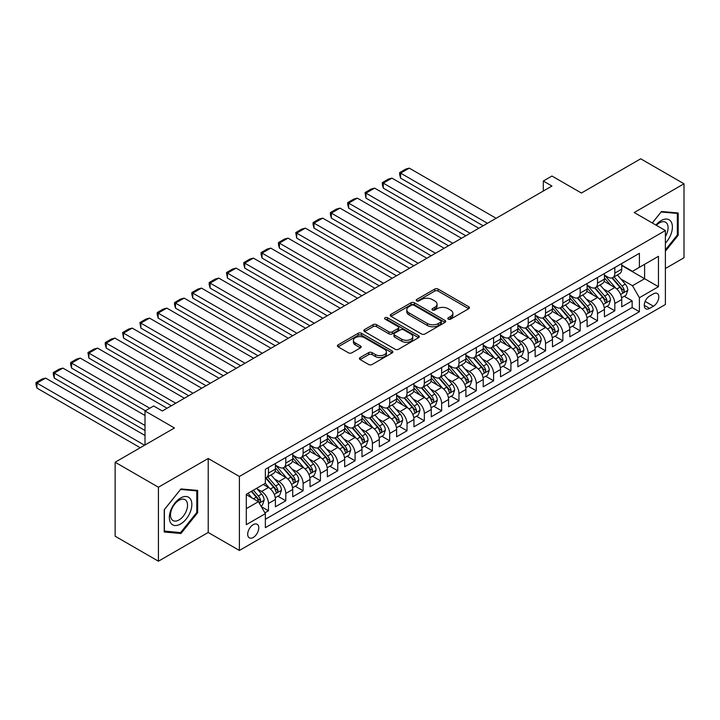 <?xml version="1.0" encoding="UTF-8"?>
<svg xmlns="http://www.w3.org/2000/svg" width="720" height="720" viewBox="0 0 720 720"><rect width="100%" height="100%" fill="white"/><g stroke="black" fill="none" stroke-linecap="round" stroke-linejoin="round"><path stroke-width="1.08" d="M448.281 319.14A1.683 0.972 0 0 0 450.657 319.14L468.72 308.709A2.403 1.386 0 0 0 469.422 307.728A2.403 1.386 0 0 0 468.72 306.747L438.12 289.08A2.403 1.386 0 0 0 434.727 289.08L416.664 299.511A1.683 0.972 0 0 0 416.169 300.195A1.683 0.972 0 0 0 416.664 300.888A1.683 0.972 0 0 0 419.04 300.888L421.38 299.538A7.695 4.437 0 0 1 432.261 299.538L434.808 301.005A7.695 4.437 0 0 1 437.058 304.146A7.695 4.437 0 0 1 434.808 307.287L432.468 308.637A1.683 0.972 0 0 0 431.982 309.321A1.683 0.972 0 0 0 432.468 310.014A1.683 0.972 0 0 0 434.853 310.014L437.184 308.664A7.695 4.437 0 0 1 448.065 308.664L450.612 310.131A7.695 4.437 0 0 1 452.871 313.272A7.695 4.437 0 0 1 450.612 316.413L448.281 317.763A1.683 0.972 0 0 0 447.786 318.447A1.683 0.972 0 0 0 448.281 319.14L448.281 317.763M253.242 537.462A7.839 4.527 120 0 0 258.363 530.559A7.839 4.527 120 0 0 257.157 524.277A7.839 4.527 120 0 0 253.242 524.664A7.839 4.527 120 0 0 248.121 531.567A7.839 4.527 120 0 0 249.327 537.849A7.839 4.527 120 0 0 253.242 537.462M360.099 357.579A2.403 1.386 0 0 0 359.397 358.56A2.403 1.386 0 0 0 360.099 359.541L368.685 364.5A2.403 1.386 0 0 0 372.087 364.5L392.139 352.917A2.403 1.386 0 0 0 392.85 351.936A2.403 1.386 0 0 0 392.139 350.955L361.548 333.297A2.403 1.386 0 0 0 358.146 333.297L338.094 344.871A2.403 1.386 0 0 0 337.383 345.852A2.403 1.386 0 0 0 338.094 346.833L348.462 352.818A2.403 1.386 0 0 0 351.855 352.818L360.441 347.868A2.403 1.386 0 0 0 361.143 346.887A2.403 1.386 0 0 0 360.441 345.906L355.302 342.936A6.426 3.708 0 0 1 353.421 340.308A6.426 3.708 0 0 1 357.39 336.879A6.426 3.708 0 0 1 364.392 337.689L384.534 349.317A6.426 3.708 0 0 1 386.424 351.936A6.426 3.708 0 0 1 382.455 355.365A6.426 3.708 0 0 1 375.444 354.564L372.087 352.629A2.403 1.386 0 0 0 368.685 352.629L360.099 357.579L360.099 359.541M665.388 268.524L684 257.769L684 183.789L640.71 158.796L581.4 193.032L551.961 176.04L543.303 181.035L551.961 186.039L162.324 410.985L153.666 405.99L145.008 410.985L145.008 444.978M158.427 487.224L158.427 561.204L208.215 532.467L208.215 458.478L158.427 487.224L115.137 462.231L174.447 427.986L145.008 410.985M208.215 458.478L239.391 476.478L665.388 230.526L665.388 304.515L239.391 550.458L239.391 476.478M684 183.789L634.212 212.535L665.388 230.526M421.551 333.981A2.403 1.386 0 0 0 424.953 333.981L445.005 322.398A2.403 1.386 0 0 0 445.707 321.417A2.403 1.386 0 0 0 445.005 320.436L414.414 302.769A2.403 1.386 0 0 0 411.012 302.769L390.951 314.352A2.403 1.386 0 0 0 390.249 315.333A2.403 1.386 0 0 0 390.951 316.314L421.551 333.981M385.758 319.5A1.683 0.972 0 0 1 387.468 319.734L387.468 317.736L418.572 335.7A2.403 1.386 0 0 1 419.283 336.681A2.403 1.386 0 0 1 418.572 337.662L398.52 349.236A2.403 1.386 0 0 1 395.118 349.236L364.518 331.578L364.518 329.616A2.403 1.386 0 0 0 363.816 330.597A2.403 1.386 0 0 0 364.518 331.578M364.518 329.616L373.104 324.657A2.403 1.386 0 0 1 376.506 324.657L388.917 331.821A2.403 1.386 0 0 0 392.31 331.821L398.007 328.536A2.403 1.386 0 0 0 398.709 327.555A2.403 1.386 0 0 0 398.007 326.574L385.092 319.113A1.683 0.972 0 0 1 384.597 318.429A1.683 0.972 0 0 1 385.632 317.529A1.683 0.972 0 0 1 387.468 317.736M158.427 561.204L115.137 536.211L115.137 462.231M264.888 512.838L268.479 510.768L261.297 506.619M257.202 488.961L261.549 491.472A9.792 5.652 60 0 1 268.479 503.469L275.409 499.473L275.409 506.772L285.795 500.769L277.92 496.224M274.518 478.962L278.874 481.473A9.792 5.652 60 0 1 285.795 493.47L292.725 489.474L292.725 496.773L303.111 490.77L295.236 486.225M291.843 468.963L296.19 471.474A9.792 5.652 60 0 1 303.111 483.471L310.041 479.475L310.041 486.774L320.427 480.771L312.552 476.226M309.159 458.964L313.506 461.475A9.792 5.652 60 0 1 320.427 473.472L327.357 469.476L327.357 476.775L337.752 470.772L329.868 466.227M326.475 448.974L330.822 451.476A9.792 5.652 60 0 1 337.752 463.482L344.673 459.477L344.673 466.776L355.068 460.782L347.184 456.228M343.791 438.975L348.138 441.486A9.792 5.652 60 0 1 355.068 453.483L361.989 449.478L361.989 456.777L372.384 450.783L364.5 446.229M361.107 428.976L365.454 431.487A9.792 5.652 60 0 1 372.384 443.484L379.305 439.479L379.305 446.778L389.7 440.784L381.816 436.23M378.423 418.977L382.77 421.488A9.792 5.652 60 0 1 389.7 433.485L396.621 429.489L396.621 436.788L407.016 430.785L399.132 426.24M395.739 408.978L400.086 411.489A9.792 5.652 60 0 1 407.016 423.486L413.946 419.49L413.946 426.789L424.332 420.786L416.457 416.241M413.055 398.979L417.402 401.49A9.792 5.652 60 0 1 424.332 413.487L431.262 409.491L431.262 416.79L441.648 410.787L433.773 406.242M430.371 388.98L434.727 391.491A9.792 5.652 60 0 1 441.648 403.488L448.578 399.492L448.578 406.791L458.964 400.788L451.089 396.243M447.696 378.981L452.043 381.492A9.792 5.652 60 0 1 458.964 393.489L465.894 389.493L465.894 396.792L476.28 390.798L468.405 386.244M465.012 368.991L469.359 371.502A9.792 5.652 60 0 1 476.28 383.499L483.21 379.494L483.21 386.793L493.596 380.799L485.721 376.245M482.328 358.992L486.675 361.503A9.792 5.652 60 0 1 493.596 373.5L500.526 369.495L500.526 376.794L510.921 370.8L503.037 366.246M499.644 348.993L503.991 351.504A9.792 5.652 60 0 1 510.921 363.501L517.842 359.496L517.842 366.795L528.237 360.801L520.353 356.247M516.96 338.994L521.307 341.505A9.792 5.652 60 0 1 528.237 353.502L535.158 349.506L535.158 356.805L545.553 350.802L537.669 346.257M534.276 328.995L538.623 331.506A9.792 5.652 60 0 1 545.553 343.503L552.474 339.507L552.474 346.806L562.869 340.803L554.985 336.258M551.592 318.996L555.939 321.507A9.792 5.652 60 0 1 562.869 333.504L569.799 329.508L569.799 336.807L580.185 330.804L572.31 326.259M568.908 308.997L573.255 311.508A9.792 5.652 60 0 1 580.185 323.505L587.115 319.509L587.115 326.808L597.501 320.805L589.626 316.26M586.224 299.007L590.571 301.509A9.792 5.652 60 0 1 597.501 313.506L604.431 309.51L604.431 316.809L614.817 310.815L614.817 303.516A9.792 5.652 -120 0 0 607.896 291.519L603.54 289.008M606.942 306.261L614.817 310.815M275.409 499.473A9.792 5.652 -120 0 0 268.479 487.476L263.286 484.47M292.725 489.474A9.792 5.652 -120 0 0 285.795 477.477L275.085 471.294M310.041 479.475A9.792 5.652 -120 0 0 303.111 467.478L292.401 461.295M327.357 469.476A9.792 5.652 -120 0 0 320.427 457.479L309.717 451.296M344.673 459.477A9.792 5.652 -120 0 0 337.752 447.48L327.042 441.297M361.989 449.478A9.792 5.652 -120 0 0 355.068 437.481L344.358 431.298M379.305 439.479A9.792 5.652 -120 0 0 372.384 427.482L361.674 421.299M396.621 429.489A9.792 5.652 -120 0 0 389.7 417.492L378.99 411.309M413.946 419.49A9.792 5.652 -120 0 0 407.016 407.493L396.306 401.31M431.262 409.491A9.792 5.652 -120 0 0 424.332 397.494L413.622 391.311M448.578 399.492A9.792 5.652 -120 0 0 441.648 387.495L430.938 381.312M465.894 389.493A9.792 5.652 -120 0 0 458.964 377.496L448.254 371.313M483.21 379.494A9.792 5.652 -120 0 0 476.28 367.497L465.57 361.314M500.526 369.495A9.792 5.652 -120 0 0 493.596 357.498L482.895 351.315M517.842 359.496A9.792 5.652 -120 0 0 510.921 347.499L500.211 341.316M535.158 349.506A9.792 5.652 -120 0 0 528.237 337.509L517.527 331.326M552.474 339.507A9.792 5.652 -120 0 0 545.553 327.51L534.843 321.327M569.799 329.508A9.792 5.652 -120 0 0 562.869 317.511L552.159 311.328M587.115 319.509A9.792 5.652 -120 0 0 580.185 307.512L569.475 301.329M604.431 309.51A9.792 5.652 -120 0 0 597.501 297.513L586.791 291.33M653.436 293.814L649.629 296.01A7.596 4.383 120 0 0 644.67 302.706A7.596 4.383 120 0 0 645.831 308.79A7.596 4.383 120 0 0 649.629 308.412L653.436 306.216A7.596 4.383 120 0 0 658.395 299.52A7.596 4.383 120 0 0 657.234 293.436A7.596 4.383 120 0 0 653.436 293.814M246.312 508.671L258.435 501.669L265.365 513.666L265.365 527.661L639.405 311.715L639.405 297.711L632.484 285.714L620.865 279.009M265.365 513.666L246.312 524.664L246.312 494.271L265.365 483.273L265.365 469.278L639.405 253.323L639.405 267.318L658.458 256.32L658.458 286.713L639.405 297.711M275.409 465.075L278.874 467.073A9.792 5.652 60 0 0 283.77 467.559L290.691 463.563A9.792 5.652 -120 0 0 292.725 459.081L292.725 453.483M292.725 455.076L296.19 457.083A9.792 5.652 60 0 0 301.086 457.56L308.016 453.564A9.792 5.652 -120 0 0 310.041 449.082L310.041 443.484M310.041 445.086L313.506 447.084A9.792 5.652 60 0 0 318.402 447.57L325.332 443.565A9.792 5.652 -120 0 0 327.357 439.083L327.357 433.485M327.357 435.087L330.822 437.085A9.792 5.652 60 0 0 335.718 437.571L342.648 433.566A9.792 5.652 -120 0 0 344.673 429.084L344.673 423.486M344.673 425.088L348.138 427.086A9.792 5.652 60 0 0 353.034 427.572L359.964 423.567A9.792 5.652 -120 0 0 361.989 419.085L361.989 413.487M361.989 415.089L365.454 417.087A9.792 5.652 60 0 0 370.35 417.573L377.28 413.577A9.792 5.652 -120 0 0 379.305 409.086L379.305 403.488M379.305 405.09L382.77 407.088A9.792 5.652 60 0 0 387.666 407.574L394.596 403.578A9.792 5.652 -120 0 0 396.621 399.087L396.621 393.489M396.621 395.091L400.086 397.089A9.792 5.652 60 0 0 404.991 397.575L411.912 393.579A9.792 5.652 -120 0 0 413.946 389.097L413.946 383.499M413.946 385.092L417.402 387.09A9.792 5.652 60 0 0 422.307 387.576L429.228 383.58A9.792 5.652 -120 0 0 431.262 379.098L431.262 373.5M431.262 375.093L434.727 377.1A9.792 5.652 60 0 0 439.623 377.577L446.544 373.581A9.792 5.652 -120 0 0 448.578 369.099L448.578 363.501M448.578 365.103L452.043 367.101A9.792 5.652 60 0 0 456.939 367.587L463.86 363.582A9.792 5.652 -120 0 0 465.894 359.1L465.894 353.502M465.894 355.104L469.359 357.102A9.792 5.652 60 0 0 474.255 357.588L481.185 353.583A9.792 5.652 -120 0 0 483.21 349.101L483.21 343.503M483.21 345.105L486.675 347.103A9.792 5.652 60 0 0 491.571 347.589L498.501 343.593A9.792 5.652 -120 0 0 500.526 339.102L500.526 333.504M500.526 335.106L503.991 337.104A9.792 5.652 60 0 0 508.887 337.59L515.817 333.594A9.792 5.652 -120 0 0 517.842 329.103L517.842 323.505M517.842 325.107L521.307 327.105A9.792 5.652 60 0 0 526.203 327.591L533.133 323.595A9.792 5.652 -120 0 0 535.158 319.113L535.158 313.506M535.158 315.108L538.623 317.106A9.792 5.652 60 0 0 543.519 317.592L550.449 313.596A9.792 5.652 -120 0 0 552.474 309.114L552.474 303.516M552.474 305.109L555.939 307.107A9.792 5.652 60 0 0 560.835 307.593L567.765 303.597A9.792 5.652 -120 0 0 569.799 299.115L569.799 293.517M569.799 295.11L573.255 297.117A9.792 5.652 60 0 0 578.16 297.603L585.081 293.598A9.792 5.652 -120 0 0 587.115 289.116L587.115 283.518M587.115 285.12L590.571 287.118A9.792 5.652 60 0 0 595.476 287.604L602.397 283.599A9.792 5.652 -120 0 0 604.431 279.117L604.431 273.519M265.365 519.264L632.133 307.512L632.133 300.816L621.747 306.81L621.747 299.511A9.792 5.652 -120 0 0 614.817 287.514L604.107 281.331M604.431 275.121L607.896 277.119A9.792 5.652 -120 0 0 612.792 277.605A9.792 5.652 -120 0 0 614.817 273.123L614.817 267.516M612.792 277.605L619.713 273.6A9.792 5.652 -120 0 0 621.747 269.118L621.747 263.52M268.479 467.478L268.479 473.076A9.792 5.652 60 0 1 266.454 477.558A9.792 5.652 60 0 1 265.365 477.954M266.454 477.558L273.375 473.562A9.792 5.652 -120 0 0 275.409 469.08L275.409 463.473M285.795 457.479L285.795 463.077A9.792 5.652 60 0 1 283.77 467.559M303.111 447.48L303.111 453.078A9.792 5.652 60 0 1 301.086 457.56M320.427 437.481L320.427 443.079A9.792 5.652 60 0 1 318.402 447.57M337.752 427.482L337.752 433.08A9.792 5.652 60 0 1 335.718 437.571M355.068 417.483L355.068 423.09A9.792 5.652 60 0 1 353.034 427.572M372.384 407.493L372.384 413.091A9.792 5.652 60 0 1 370.35 417.573M389.7 397.494L389.7 403.092A9.792 5.652 60 0 1 387.666 407.574M407.016 387.495L407.016 393.093A9.792 5.652 60 0 1 404.991 397.575M424.332 377.496L424.332 383.094A9.792 5.652 60 0 1 422.307 387.576M441.648 367.497L441.648 373.095A9.792 5.652 60 0 1 439.623 377.577M458.964 357.498L458.964 363.096A9.792 5.652 60 0 1 456.939 367.587M476.28 347.499L476.28 353.097A9.792 5.652 60 0 1 474.255 357.588M493.596 337.5L493.596 343.107A9.792 5.652 60 0 1 491.571 347.589M510.921 327.51L510.921 333.108A9.792 5.652 60 0 1 508.887 337.59M528.237 317.511L528.237 323.109A9.792 5.652 60 0 1 526.203 327.591M545.553 307.512L545.553 313.11A9.792 5.652 60 0 1 543.519 317.592M562.869 297.513L562.869 303.111A9.792 5.652 60 0 1 560.835 307.593M580.185 287.514L580.185 293.112A9.792 5.652 60 0 1 578.16 297.603M597.501 277.515L597.501 283.113A9.792 5.652 60 0 1 595.476 287.604M597.501 313.506L597.501 320.805M580.185 323.505L580.185 330.804M562.869 333.504L562.869 340.803M545.553 343.503L545.553 350.802M528.237 353.502L528.237 360.801M510.921 363.501L510.921 370.8M493.596 373.5L493.596 380.799M476.28 383.499L476.28 390.798M458.964 393.489L458.964 400.788M441.648 403.488L441.648 410.787M424.332 413.487L424.332 420.786M407.016 423.486L407.016 430.785M389.7 433.485L389.7 440.784M372.384 443.484L372.384 450.783M355.068 453.483L355.068 460.782M337.752 463.482L337.752 470.772M320.427 473.472L320.427 480.771M303.111 483.471L303.111 490.77M285.795 493.47L285.795 500.769M268.479 503.469L268.479 510.768M258.435 501.669L246.312 494.667M632.484 285.714L644.607 278.721L644.607 264.321L658.458 256.32M621.747 265.518L658.458 286.713M621.747 265.122L632.484 271.323L639.405 267.318M208.215 532.467L239.391 550.458M543.303 181.035L543.303 191.034M624.258 296.262L632.133 300.816M632.133 307.512L639.405 311.715M665.388 251.208L678.195 235.269L678.195 212.985L661.491 211.5L652.275 222.957M164.232 532.008L180.945 533.502L197.658 512.712L197.658 490.428L180.945 488.934L164.232 509.724L164.232 532.008M677.331 234.774L678.195 235.269M196.785 512.208L197.658 512.712M179.181 532.476L180.945 533.502M448.947 319.374L450.612 318.411A7.695 4.437 0 0 0 452.871 315.27L452.871 313.272M437.058 304.146L437.058 306.144A7.695 4.437 0 0 1 434.808 309.285L433.143 310.248M468.684 308.727L438.12 291.087A2.403 1.386 0 0 0 434.727 291.087L417.339 301.122M444.978 322.416L414.414 304.776A2.403 1.386 0 0 0 411.012 304.776L390.987 316.332M440.757 322.11A1.683 0.972 0 0 0 441.252 321.417A1.683 0.972 0 0 0 440.757 320.733L413.901 305.226A1.683 0.972 0 0 0 411.525 305.226L409.059 306.648A7.695 4.437 0 0 0 406.8 309.789A7.695 4.437 0 0 0 409.059 312.93L427.41 323.532A7.695 4.437 0 0 0 438.291 323.532L440.757 322.11L440.757 324.108A1.683 0.972 0 0 0 441.252 323.415L441.252 321.417M406.8 309.789L406.8 311.787A7.695 4.437 0 0 0 409.059 314.928L409.059 312.93M440.757 324.108L438.291 325.53A7.695 4.437 0 0 1 427.41 325.53L409.059 314.928M364.554 331.596L373.104 326.655L373.104 324.657M398.709 327.555L398.709 329.553A2.403 1.386 0 0 1 398.007 330.534L392.31 333.819A2.403 1.386 0 0 1 388.917 333.819L376.506 326.655A2.403 1.386 0 0 0 373.104 326.655M387.468 319.734L418.545 337.68M401.787 339.255A6.426 3.708 0 0 0 408.798 340.056A6.426 3.708 0 0 0 412.767 336.627A6.426 3.708 0 0 0 410.886 334.008L403.785 329.904A2.403 1.386 0 0 0 400.383 329.904L394.695 333.198A2.403 1.386 0 0 0 393.993 334.179A2.403 1.386 0 0 0 394.695 335.16L401.787 339.255L401.787 341.253A6.426 3.708 0 0 0 408.798 342.063A6.426 3.708 0 0 0 412.767 338.634L412.767 336.627M393.993 334.179L393.993 336.177A2.403 1.386 0 0 0 394.695 337.158L394.695 335.16M401.787 341.253L394.695 337.158M386.424 351.936L386.424 353.943A6.426 3.708 0 0 1 382.455 357.372A6.426 3.708 0 0 1 375.444 356.562L372.087 354.627A2.403 1.386 0 0 0 368.685 354.627L360.135 359.559M353.421 340.308L353.421 342.306A6.426 3.708 0 0 0 355.302 344.934L355.302 342.936M360.414 347.886L355.302 344.934M392.139 350.955L392.139 352.917L361.548 335.295A2.403 1.386 0 0 0 358.146 335.295L338.121 346.851M621.603 297.801L626.076 295.218L627.804 290.214A6.489 3.744 -120 0 0 625.275 284.121L617.364 274.959M487.449 223.281L400.608 173.142L409.266 168.138L496.107 218.277M615.78 288.153L606.402 277.281A18.738 10.818 -120 0 0 604.431 275.229M400.608 178.137L399.654 174.591L399.654 172.593L400.608 173.142L400.608 178.137L483.12 225.783M610.632 285.102L605.385 279.027A15.552 8.982 -120 0 0 604.431 277.983M611.91 277.956L619.911 287.217A6.489 3.744 60 0 1 622.224 291.69L622.692 292.464L623.574 292.338L624.303 290.493A6.489 3.744 -120 0 0 621.99 286.02L614.079 276.858M612.378 277.803L620.973 287.757A3.303 1.908 60 0 1 621.81 289.053L624.303 290.493M399.654 172.593L405.72 169.092L409.266 168.138M665.388 243.171A15.921 9.189 120 0 0 672.192 224.703A15.921 9.189 120 0 0 661.14 220.581A15.921 9.189 120 0 0 655.929 225.072M665.388 236.493A12.051 6.957 120 0 0 665.586 222.228A12.051 6.957 120 0 0 659.565 222.822A12.051 6.957 120 0 0 656.406 225.342M652.311 222.975L661.14 211.986L677.331 213.435L677.331 235.026L665.388 249.885M676.26 212.814L677.331 213.435M190.341 511.884A15.921 9.189 120 0 0 186.228 496.512A15.921 9.189 120 0 0 170.847 510.147A15.921 9.189 120 0 0 174.969 525.519A15.921 9.189 120 0 0 190.341 511.884M186.399 510.768A12.051 6.957 120 0 0 185.04 499.671A12.051 6.957 120 0 0 171.639 509.445A12.051 6.957 120 0 0 172.989 520.542A12.051 6.957 120 0 0 186.399 510.768M164.403 531.162L164.403 509.571L180.594 489.429L196.785 490.878L196.785 512.46L180.594 532.602L164.232 531.063M195.714 490.257L196.785 490.878M604.287 307.8L608.76 305.208L610.488 300.213A6.489 3.744 -120 0 0 607.959 294.12L600.048 284.958M470.133 233.28L383.292 183.141L391.95 178.137L478.791 228.276M598.464 298.143L589.077 287.28A18.738 10.818 -120 0 0 587.115 285.219M383.292 188.136L382.338 184.59L382.338 182.592L383.292 183.141L383.292 188.136L465.804 235.773M593.316 295.101L588.069 289.026A15.552 8.982 -120 0 0 587.115 287.973M594.594 287.955L602.595 297.216A6.489 3.744 60 0 1 604.908 301.689L605.376 302.454L606.258 302.337L606.987 300.492A6.489 3.744 -120 0 0 604.674 296.019L596.763 286.857M595.062 287.802L603.657 297.756A3.303 1.908 60 0 1 604.494 299.052L606.987 300.492M382.338 182.592L388.404 179.091L391.95 178.137M586.962 317.79L591.444 315.207L593.172 310.212A6.489 3.744 -120 0 0 590.643 304.119L582.732 294.957M452.817 243.279L365.976 193.14L374.634 188.136L461.475 238.275M581.148 308.142L571.761 297.279A18.738 10.818 -120 0 0 569.799 295.218M365.976 198.135L365.022 192.582L365.976 193.14L365.976 198.135L448.488 245.772M576 305.1L570.753 299.016A15.552 8.982 -120 0 0 569.799 297.972M577.278 297.954L585.279 307.215A6.489 3.744 60 0 1 587.592 311.688L588.06 312.453L588.942 312.336L589.671 310.491A6.489 3.744 -120 0 0 587.358 306.018L579.438 296.856M577.746 297.801L586.341 307.755A3.303 1.908 60 0 1 587.178 309.051L589.671 310.491M365.022 192.582L371.079 189.09L374.634 188.136M569.646 327.789L574.128 325.206L575.856 320.211A6.489 3.744 -120 0 0 573.327 314.118L565.416 304.956M435.501 253.269L348.66 203.13L357.318 198.135L444.159 248.274M563.832 318.141L554.445 307.278A18.738 10.818 -120 0 0 552.474 305.217M348.66 208.134L347.706 204.588L347.706 202.581L348.66 203.13L348.66 208.134L431.172 255.771M558.684 315.09L553.437 309.015A15.552 8.982 -120 0 0 552.474 307.971M559.953 307.953L567.963 317.214A6.489 3.744 60 0 1 570.276 321.687C571.248 322.992 571.941 322.587 572.355 320.481A6.489 3.744 -120 0 0 570.042 316.017L562.122 306.855M560.43 307.8L569.025 317.754A3.303 1.908 60 0 1 569.862 319.05L572.355 320.481M570.276 321.687L570.744 322.452M347.706 202.581L353.763 199.089L357.318 198.135M552.33 337.788L556.803 335.205L558.54 330.21A6.489 3.744 -120 0 0 556.011 324.117L548.1 314.955M418.185 263.268L331.344 213.129L340.002 208.134L426.843 258.273M546.516 328.14L537.129 317.277A18.738 10.818 -120 0 0 535.158 315.216M331.344 218.133L330.39 214.578L330.39 212.58L331.344 213.129L331.344 218.133L413.856 265.77M541.368 325.089L536.121 319.014A15.552 8.982 -120 0 0 535.158 317.97M542.637 317.943L550.647 327.213A6.489 3.744 60 0 1 552.96 331.686C553.932 332.991 554.625 332.586 555.03 330.48A6.489 3.744 -120 0 0 552.717 326.016L544.806 316.854M543.114 317.799L551.709 327.753A3.303 1.908 60 0 1 552.546 329.04L555.03 330.48M552.96 331.686L553.428 332.451M330.39 212.58L336.447 209.079L340.002 208.134M535.014 347.787L539.487 345.204L541.224 340.2A6.489 3.744 -120 0 0 538.695 334.107L530.784 324.954M400.869 273.267L314.028 223.128L322.686 218.133L409.527 268.272M529.2 338.139L519.813 327.276A18.738 10.818 -120 0 0 517.842 325.215M314.028 228.132L313.074 224.577L313.074 222.579L314.028 223.128L314.028 228.132L396.54 275.769M524.052 335.088L518.805 329.013A15.552 8.982 -120 0 0 517.842 327.969M525.321 327.942L533.322 337.212A6.489 3.744 60 0 1 535.635 341.676L536.112 342.45L536.985 342.324L537.714 340.479A6.489 3.744 -120 0 0 535.401 336.006L527.49 326.853M525.789 327.789L534.393 337.752A3.303 1.908 60 0 1 535.23 339.039L537.714 340.479M313.074 222.579L319.131 219.078L322.686 218.133M517.698 357.786L522.171 355.203L523.908 350.199A6.489 3.744 -120 0 0 521.379 344.106L513.468 334.944M383.553 283.266L296.703 233.127L305.361 228.132L392.211 278.271M511.884 348.138L502.497 337.275A18.738 10.818 -120 0 0 500.526 335.214M296.703 238.131L295.758 232.578L296.703 233.127L296.703 238.131L379.224 285.768M506.736 345.087L501.489 339.012A15.552 8.982 -120 0 0 500.526 337.968M508.005 337.941L516.006 347.211A6.489 3.744 60 0 1 518.319 351.675L518.796 352.449L519.669 352.323L520.398 350.478A6.489 3.744 -120 0 0 518.085 346.005L510.174 336.843M508.473 337.788L517.077 347.751A3.303 1.908 60 0 1 517.905 349.038L520.398 350.478M295.758 232.578L301.815 229.077L305.361 228.132M500.382 367.785L504.855 365.202L506.583 360.198A6.489 3.744 -120 0 0 504.063 354.105L496.152 344.943M366.237 293.265L279.387 243.126L288.045 238.131L374.895 288.261M494.559 358.137L485.181 347.274A18.738 10.818 -120 0 0 483.21 345.213M279.387 248.121L278.433 244.575L278.433 242.577L279.387 243.126L279.387 248.121L361.908 295.767M489.42 355.086L484.164 349.011A15.552 8.982 -120 0 0 483.21 347.967M490.689 347.94L498.69 357.21A6.489 3.744 60 0 1 501.003 361.674L501.48 362.448L502.353 362.322L503.082 360.477A6.489 3.744 -120 0 0 500.769 356.004L492.858 346.842M491.157 347.787L499.761 357.741A3.303 1.908 60 0 1 500.589 359.037L503.082 360.477M278.433 242.577L284.499 239.076L288.045 238.131M483.066 377.784L487.539 375.201L489.267 370.197A6.489 3.744 -120 0 0 486.747 364.104L478.827 354.942M348.912 303.264L262.071 253.125L270.729 248.121L357.579 298.26M477.243 368.136L467.865 357.264A18.738 10.818 -120 0 0 465.894 355.212M262.071 258.12L261.117 254.574L261.117 252.576L262.071 253.125L262.071 258.12L344.583 305.766M472.104 365.085L466.848 359.01A15.552 8.982 -120 0 0 465.894 357.966M473.373 357.939L481.374 367.2A6.489 3.744 60 0 1 483.687 371.673L484.164 372.447L485.037 372.321L485.766 370.476A6.489 3.744 -120 0 0 483.453 366.003L475.542 356.841M473.841 357.786L482.445 367.74A3.303 1.908 60 0 1 483.273 369.036L485.766 370.476M261.117 252.576L267.183 249.075L270.729 248.121M465.75 387.774L470.223 385.191L471.951 380.196A6.489 3.744 -120 0 0 469.422 374.103L461.511 364.941M331.596 313.263L244.755 263.124L253.413 258.12L340.254 308.259M459.927 378.126L450.549 367.263A18.738 10.818 -120 0 0 448.578 365.202M244.755 268.119L243.801 264.573L243.801 262.575L244.755 263.124L244.755 268.119L327.267 315.756M454.779 375.084L449.532 369A15.552 8.982 -120 0 0 448.578 367.956M456.057 367.938L464.058 377.199A6.489 3.744 60 0 1 466.371 381.672L466.848 382.437L467.721 382.32L468.45 380.475A6.489 3.744 -120 0 0 466.137 376.002L458.226 366.84M456.525 367.785L465.129 377.739A3.303 1.908 60 0 1 465.957 379.035L468.45 380.475M243.801 262.575L249.867 259.074L253.413 258.12M448.434 397.773L452.907 395.19L454.635 390.195A6.489 3.744 -120 0 0 452.106 384.102L444.195 374.94M314.28 323.262L227.439 273.123L236.097 268.119L322.938 318.258M442.611 388.125L433.224 377.262A18.738 10.818 -120 0 0 431.262 375.201M227.439 278.118L226.485 272.565L227.439 273.123L227.439 278.118L309.951 325.755M437.463 385.083L432.216 378.999A15.552 8.982 -120 0 0 431.262 377.955M438.741 377.937L446.742 387.198A6.489 3.744 60 0 1 449.055 391.671L449.523 392.436L450.405 392.319L451.134 390.474A6.489 3.744 -120 0 0 448.821 386.001L440.91 376.839M439.209 377.784L447.804 387.738A3.303 1.908 60 0 1 448.641 389.034L451.134 390.474M226.485 272.565L232.551 269.073L236.097 268.119M431.118 407.772L435.591 405.189L437.319 400.194A6.489 3.744 -120 0 0 434.79 394.101L426.879 384.939M296.964 333.252L210.123 283.113L218.781 278.118L305.622 328.257M425.295 398.124L415.908 387.261A18.738 10.818 -120 0 0 413.946 385.2M210.123 288.117L209.169 284.571L209.169 282.564L210.123 283.113L210.123 288.117L292.635 335.754M420.147 395.073L414.9 388.998A15.552 8.982 -120 0 0 413.946 387.954M421.425 387.927L429.426 397.197A6.489 3.744 60 0 1 431.739 401.67C432.711 402.975 433.404 402.57 433.818 400.464A6.489 3.744 -120 0 0 431.505 396L423.594 386.838M421.893 387.783L430.488 397.737A3.303 1.908 60 0 1 431.325 399.033L433.818 400.464M431.739 401.67L432.207 402.435M209.169 282.564L215.226 279.072L218.781 278.118M413.793 417.771L418.275 415.188L420.003 410.193A6.489 3.744 -120 0 0 417.474 404.091L409.563 394.938M279.648 343.251L192.807 293.112L201.465 288.117L288.306 338.256M407.979 408.123L398.592 397.26A18.738 10.818 -120 0 0 396.621 395.199M192.807 298.116L191.853 294.561L191.853 292.563L192.807 293.112L192.807 298.116L275.319 345.753M402.831 405.072L397.584 398.997A15.552 8.982 -120 0 0 396.621 397.953M404.1 397.926L412.11 407.196A6.489 3.744 60 0 1 414.423 411.669C415.395 412.974 416.088 412.569 416.502 410.463A6.489 3.744 -120 0 0 414.189 405.999L406.269 396.837M404.577 397.782L413.172 407.736A3.303 1.908 60 0 1 414.009 409.023L416.502 410.463M414.423 411.669L414.891 412.434M191.853 292.563L197.91 289.062L201.465 288.117M396.477 427.77L400.959 425.187L402.687 420.183A6.489 3.744 -120 0 0 400.158 414.09L392.247 404.937M262.332 353.25L175.491 303.111L184.149 298.116L270.99 348.255M390.663 418.122L381.276 407.259A18.738 10.818 -120 0 0 379.305 405.198M175.491 308.115L174.537 304.56L174.537 302.562L175.491 303.111L175.491 308.115L258.003 355.752M385.515 415.071L380.268 408.996A15.552 8.982 -120 0 0 379.305 407.952M386.784 407.925L394.794 417.195A6.489 3.744 60 0 1 397.107 421.659L397.575 422.433L398.457 422.307L399.186 420.462A6.489 3.744 -120 0 0 396.864 415.989L388.953 406.836M387.261 407.772L395.856 417.735A3.303 1.908 60 0 1 396.693 419.022L399.186 420.462M174.537 302.562L180.594 299.061L184.149 298.116M379.161 437.769L383.634 435.186L385.371 430.182A6.489 3.744 -120 0 0 382.842 424.089L374.931 414.927M245.016 363.249L158.175 313.11L166.833 308.115L253.674 358.254M373.347 428.121L363.96 417.258A18.738 10.818 -120 0 0 361.989 415.197M158.175 318.105L157.221 314.559L157.221 312.561L158.175 313.11L158.175 318.105L240.687 365.751M368.199 425.07L362.952 418.995A15.552 8.982 -120 0 0 361.989 417.951M369.468 417.924L377.469 427.194A6.489 3.744 60 0 1 379.791 431.658L380.259 432.432L381.132 432.306L381.861 430.461A6.489 3.744 -120 0 0 379.548 425.988L371.637 416.826M369.945 417.771L378.54 427.734A3.303 1.908 60 0 1 379.377 429.021L381.861 430.461M157.221 312.561L163.278 309.06L166.833 308.115M361.845 447.768L366.318 445.185L368.055 440.181A6.489 3.744 -120 0 0 365.526 434.088L357.615 424.926M227.7 373.248L140.85 323.109L149.517 318.105L236.358 368.244M356.031 438.12L346.644 427.257A18.738 10.818 -120 0 0 344.673 425.196M140.85 328.104L139.905 322.56L140.85 323.109L140.85 328.104L223.371 375.75M350.883 435.069L345.636 428.994A15.552 8.982 -120 0 0 344.673 427.95M352.152 427.923L360.153 437.184A6.489 3.744 60 0 1 362.466 441.657L362.943 442.431L363.816 442.305L364.545 440.46A6.489 3.744 -120 0 0 362.232 435.987L354.321 426.825M352.62 427.77L361.224 437.724A3.303 1.908 60 0 1 362.052 439.02L364.545 440.46M139.905 322.56L145.962 319.059L149.517 318.105M344.529 457.767L349.002 455.184L350.739 450.18A6.489 3.744 -120 0 0 348.21 444.087L340.299 434.925M210.384 383.247L123.534 333.108L132.192 328.104L219.042 378.243M338.706 448.11L329.328 437.247A18.738 10.818 -120 0 0 327.357 435.195M123.534 338.103L122.589 332.559L123.534 333.108L123.534 338.103L206.055 385.74M333.567 445.068L328.32 438.993A15.552 8.982 -120 0 0 327.357 437.949M334.836 437.922L342.837 447.183A6.489 3.744 60 0 1 345.15 451.656L345.627 452.43L346.5 452.304L347.229 450.459A6.489 3.744 -120 0 0 344.916 445.986L337.005 436.824M335.304 437.769L343.908 447.723A3.303 1.908 60 0 1 344.736 449.019L347.229 450.459M122.589 332.559L128.646 329.058L132.192 328.104M327.213 467.757L331.686 465.174L333.414 460.179A6.489 3.744 -120 0 0 330.894 454.086L322.974 444.924M193.068 393.246L106.218 343.107L114.876 338.103L201.726 388.242M321.39 458.109L312.012 447.246A18.738 10.818 -120 0 0 310.041 445.185M106.218 348.102L105.264 344.556L105.264 342.558L106.218 343.107L106.218 348.102L188.739 395.739M316.251 455.067L310.995 448.983A15.552 8.982 -120 0 0 310.041 447.939M317.52 447.921L325.521 457.182A6.489 3.744 60 0 1 327.834 461.655L328.311 462.42L329.184 462.303L329.913 460.458A6.489 3.744 -120 0 0 327.6 455.985L319.689 446.823M317.988 447.768L326.592 457.722A3.303 1.908 60 0 1 327.42 459.018L329.913 460.458M105.264 342.558L111.33 339.057L114.876 338.103M309.897 477.756L314.37 475.173L316.098 470.178A6.489 3.744 -120 0 0 313.578 464.085L305.658 454.923M175.743 403.245L88.902 353.106L97.56 348.102L184.41 398.241M304.074 468.108L294.696 457.245A18.738 10.818 -120 0 0 292.725 455.184M88.902 358.101L87.948 352.548L88.902 353.106L88.902 358.101L171.414 405.738M298.926 465.066L293.679 458.982A15.552 8.982 -120 0 0 292.725 457.938M300.204 457.92L308.205 467.181A6.489 3.744 60 0 1 310.518 471.654L310.995 472.419L311.868 472.302L312.597 470.457A6.489 3.744 -120 0 0 310.284 465.984L302.373 456.822M300.672 457.767L309.276 467.721A3.303 1.908 60 0 1 310.104 469.017L312.597 470.457M87.948 352.548L94.014 349.056L97.56 348.102M292.581 487.755L297.054 485.172L298.782 480.177A6.489 3.744 -120 0 0 296.253 474.084L288.342 464.922M149.769 408.24L71.586 363.096L80.244 358.101L167.085 408.24M286.758 478.107L277.38 467.244A18.738 10.818 -120 0 0 275.409 465.183M71.586 368.1L70.632 364.545L70.632 362.547L71.586 363.096L71.586 368.1L145.44 410.742M281.61 475.056L276.363 468.981A15.552 8.982 -120 0 0 275.409 467.937M282.888 467.91L290.889 477.18A6.489 3.744 60 0 1 293.202 481.653L293.67 482.418L294.552 482.292L295.281 480.447A6.489 3.744 -120 0 0 292.968 475.983L285.057 466.821M283.356 467.766L291.951 477.72A3.303 1.908 60 0 1 292.788 479.016L295.281 480.447M70.632 362.547L76.698 359.046L80.244 358.101M275.265 497.754L279.738 495.171L281.466 490.176A6.489 3.744 -120 0 0 278.937 484.074L271.026 474.921M145.008 425.484L54.27 373.095L62.928 368.1L145.008 415.485M269.442 488.106L265.302 483.309M54.27 378.099L53.316 374.544L53.316 372.546L54.27 373.095L54.27 378.099L145.008 430.488M264.294 485.055L263.619 484.281M265.572 477.909L273.573 487.179A6.489 3.744 60 0 1 275.886 491.652C276.858 492.957 277.551 492.552 277.965 490.446A6.489 3.744 -120 0 0 275.652 485.982L267.741 476.82M266.04 477.765L274.635 487.719A3.303 1.908 60 0 1 275.472 489.006L277.965 490.446M275.886 491.652L276.354 492.417M53.316 372.546L59.382 369.045L62.928 368.1M260.946 506.016L262.422 505.17L264.15 500.166A6.489 3.744 -120 0 0 261.621 494.073L256.644 488.313M144.576 445.23L36.954 383.094L45.612 378.099L145.008 435.483M251.991 497.952L247.986 493.308M36.954 388.098L36 384.543L36 382.545L36.954 383.094L36.954 388.098L140.247 447.732M246.978 495.054L246.312 494.289M251.271 491.409L256.257 497.178A6.489 3.744 60 0 1 258.57 501.642L259.038 502.416L259.92 502.29L260.649 500.445A6.489 3.744 -120 0 0 258.336 495.972L253.35 490.212M251.676 491.175L257.319 497.718A3.303 1.908 60 0 1 258.156 499.005L260.649 500.445M36 382.545L42.057 379.044L45.612 378.099M261.549 491.472L268.479 487.476M278.874 481.473L285.795 477.477M296.19 471.474L303.111 467.478M313.506 461.475L320.427 457.479M330.822 451.476L337.752 447.48M348.138 441.486L355.068 437.481M365.454 431.487L372.384 427.482M382.77 421.488L389.7 417.492M400.086 411.489L407.016 407.493M417.402 401.49L424.332 397.494M434.727 391.491L441.648 387.495M452.043 381.492L458.964 377.496M469.359 371.502L476.28 367.497M486.675 361.503L493.596 357.498M503.991 351.504L510.921 347.499M521.307 341.505L528.237 337.509M538.623 331.506L545.553 327.51M555.939 321.507L562.869 317.511M573.255 311.508L580.185 307.512M590.571 301.509L597.501 297.513M607.896 291.519L614.817 287.514M614.817 273.123L621.747 269.118M268.479 473.076L275.409 469.08M285.795 463.077L292.725 459.081M303.111 453.078L310.041 449.082M320.427 443.079L327.357 439.083M337.752 433.08L344.673 429.084M355.068 423.09L361.989 419.085M372.384 413.091L379.305 409.086M389.7 403.092L396.621 399.087M407.016 393.093L413.946 389.097M424.332 383.094L431.262 379.098M441.648 373.095L448.578 369.099M458.964 363.096L465.894 359.1M476.28 353.097L483.21 349.101M493.596 343.107L500.526 339.102M510.921 333.108L517.842 329.103M528.237 323.109L535.158 319.113M545.553 313.11L552.474 309.114M562.869 303.111L569.799 299.115M580.185 293.112L587.115 289.116M597.501 283.113L604.431 279.117M614.817 303.516L621.747 299.511M645.129 301.419L653.436 306.216M644.256 305.316L649.629 308.412M450.612 318.411L450.612 316.413M432.468 310.014L432.468 308.637M434.808 309.285L434.808 307.287M416.664 300.888L416.664 299.511M434.727 291.087L434.727 289.08M438.12 291.087L438.12 289.08M468.72 308.709L468.72 306.747M390.951 316.314L390.951 314.352M411.012 304.776L411.012 302.769M414.414 304.776L414.414 302.769M445.005 322.398L445.005 320.436M427.41 325.53L427.41 323.532M438.291 325.53L438.291 323.532M376.506 326.655L376.506 324.657M388.917 333.819L388.917 331.821M392.31 333.819L392.31 331.821M398.007 330.534L398.007 328.536M418.572 337.662L418.572 335.7M368.685 354.627L368.685 352.629M372.087 354.627L372.087 352.629M375.444 356.562L375.444 354.564M360.441 347.868L360.441 345.906M338.094 346.833L338.094 344.871M358.146 335.295L358.146 333.297M361.548 335.295L361.548 333.297M620.613 294.471L627.759 290.34M606.402 277.281L607.293 276.768M621.99 286.02L625.275 284.121M616.815 289.008L619.911 287.217M603.297 304.47L610.443 300.339M589.077 287.28L589.977 286.767M604.674 296.019L607.959 294.12M599.499 299.007L602.595 297.216M585.972 314.469L593.127 310.338M571.761 297.279L572.652 296.766M587.358 306.018L590.643 304.119M582.183 309.006L585.279 307.215M568.656 324.459L575.811 320.337M554.445 307.278L555.336 306.765M570.042 316.017L573.327 314.118M564.867 319.005L567.963 317.214M551.34 334.458L558.495 330.336M537.129 317.277L538.02 316.764M552.717 326.016L556.011 324.117M547.551 328.995L550.647 327.213M534.024 344.457L541.179 340.326M519.813 327.276L520.704 326.763M535.401 336.006L538.695 334.107M530.226 338.994L533.322 337.212M516.708 354.456L523.863 350.325M502.497 337.275L503.388 336.753M518.085 346.005L521.379 344.106M512.91 348.993L516.006 347.211M499.392 364.455L506.547 360.324M485.181 347.274L486.072 346.752M500.769 356.004L504.063 354.105M495.594 358.992L498.69 357.21M482.076 374.454L489.231 370.323M467.865 357.264L468.756 356.751M483.453 366.003L486.747 364.104M478.278 368.991L481.374 367.2M464.76 384.453L471.915 380.322M450.549 367.263L451.44 366.75M466.137 376.002L469.422 374.103M460.962 378.99L464.058 377.199M447.444 394.452L454.59 390.321M433.224 377.262L434.124 376.749M448.821 386.001L452.106 384.102M443.646 388.989L446.742 387.198M430.128 404.442L437.274 400.32M415.908 387.261L416.799 386.748M431.505 396L434.79 394.101M426.33 398.988L429.426 397.197M412.803 414.441L419.958 410.31M398.592 397.26L399.483 396.747M414.189 405.999L417.474 404.091M409.014 408.978L412.11 407.196M395.487 424.44L402.642 420.309M381.276 407.259L382.167 406.746M396.864 415.989L400.158 414.09M391.698 418.977L394.794 417.195M378.171 434.439L385.326 430.308M363.96 417.258L364.851 416.736M379.548 425.988L382.842 424.089M374.382 428.976L377.469 427.194M360.855 444.438L368.01 440.307M346.644 427.257L347.535 426.735M362.232 435.987L365.526 434.088M357.057 438.975L360.153 437.184M343.539 454.437L350.694 450.306M329.328 437.247L330.219 436.734M344.916 445.986L348.21 444.087M339.741 448.974L342.837 447.183M326.223 464.436L333.378 460.305M312.012 447.246L312.903 446.733M327.6 455.985L330.894 454.086M322.425 458.973L325.521 457.182M308.907 474.435L316.062 470.304M294.696 457.245L295.587 456.732M310.284 465.984L313.578 464.085M305.109 468.972L308.205 467.181M291.591 484.425L298.737 480.303M277.38 467.244L278.271 466.731M292.968 475.983L296.253 474.084M287.793 478.971L290.889 477.18M274.275 494.424L281.421 490.293M275.652 485.982L278.937 484.074M270.477 488.961L273.573 487.179M259.263 503.091L264.105 500.292M258.336 495.972L261.621 494.073M253.449 498.789L256.257 497.178"/></g></svg>

